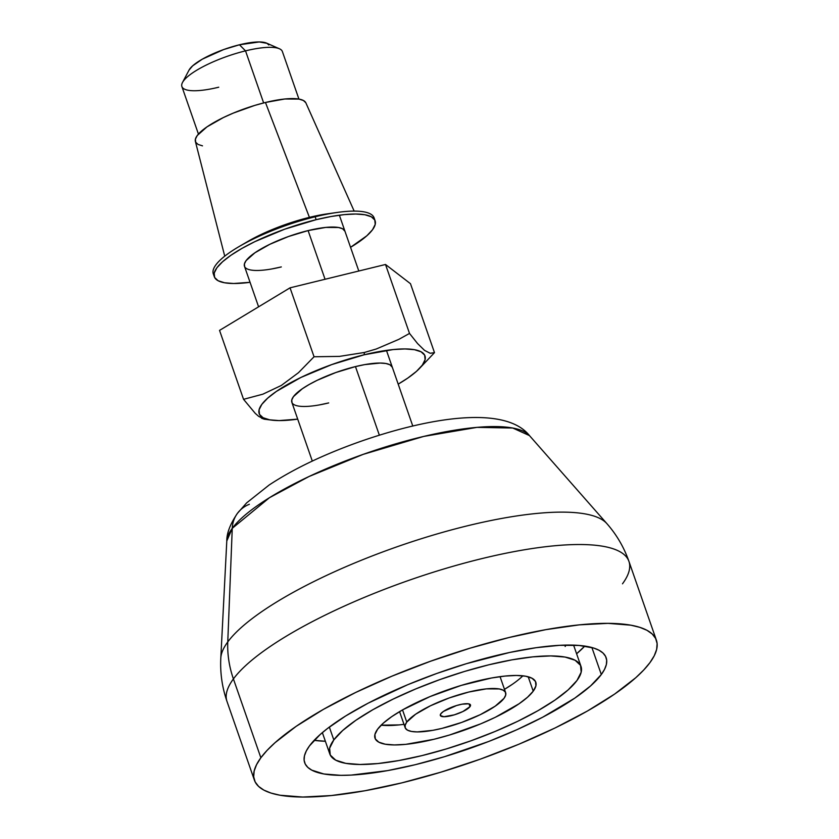 <?xml version="1.0" encoding="UTF-8"?>
<svg xmlns="http://www.w3.org/2000/svg" width="839" height="839" viewBox="0 0 839 839"><rect width="100%" height="100%" fill="white"/><g stroke="black" fill="none" stroke-linecap="round" stroke-linejoin="round"><path stroke-width="1.26" d="M379.364 435.21L355.463 366.591L379.364 435.21M325.06 279.272L308.102 230.589L325.06 279.272M218.738 87.204A53.203 13.613 -19.2 0 1 182.493 82.505A53.203 13.613 -19.2 0 1 245.523 50.864L263.645 102.935L245.523 50.864A53.203 13.613 160.8 0 0 181.885 86.532L198.434 134.072M188.995 70.161L192.676 65.82L202.346 59.15L223.751 49.532L239.461 44.782L245.523 50.864L239.461 44.782A42.569 10.897 160.8 0 0 189.037 70.098L182.493 82.505M220.793 658.227A205.513 52.584 -19.2 0 1 220.804 658.08A205.513 52.584 -19.2 0 1 227.768 641.929L232.256 528.329A161.119 41.226 160.8 0 0 226.792 540.987L232.256 528.329A31.924 28.904 -143.6 0 1 237.427 513.363A31.924 28.904 -143.6 0 1 249.34 504.291M227.768 641.929A205.513 52.584 160.8 0 0 220.804 658.08L226.792 540.987C226.698 533.174 230.243 523.966 237.427 513.353A31.924 28.904 36.4 0 0 232.256 528.329L227.768 641.929A106.406 96.359 36.4 0 0 233.41 678.929A106.406 96.359 -143.6 0 1 227.768 641.929A205.513 52.584 -19.2 0 1 423.055 538.177A205.513 52.584 -19.2 0 1 606.891 523.63A205.513 52.584 160.8 0 0 423.055 538.177A205.513 52.584 160.8 0 0 227.768 641.929M254.416 780.186A212.823 54.462 -19.2 0 1 260.866 757.764L256.556 764.665L254.154 771.031L253.693 776.809L255.171 781.958L258.59 786.405L263.886 790.128L271.039 793.075L279.964 795.225L302.785 797.05L331.468 795.54L364.913 790.758L401.839 782.871L440.821 772.195L480.369 759.138L518.953 744.203L555.093 727.958L587.405 711.032L614.641 694.063L635.763 677.723L643.754 669.983L649.942 662.632A212.823 54.462 -19.2 0 1 437.287 773.254A212.823 54.462 -19.2 0 1 254.416 780.186L226.97 701.362A212.823 54.462 -19.2 0 1 233.41 678.929A212.823 54.462 160.8 0 0 226.97 701.362C222.115 687.288 220.059 672.857 220.804 658.08M260.866 757.764L233.41 678.929L260.866 757.764A212.823 54.462 -19.2 0 1 473.521 647.142A212.823 54.462 -19.2 0 1 656.392 640.209A212.823 54.462 -19.2 0 1 649.942 662.632L654.263 655.741L656.654 649.376L657.115 643.586L655.637 638.448L652.228 634.001L646.921 630.278L639.769 627.331L630.844 625.181L608.023 623.356L579.34 624.856L545.895 629.649L508.969 637.535L469.987 648.201L430.449 661.268L391.865 676.203L355.726 692.448L323.414 709.375L296.167 726.333L275.056 742.672L267.054 750.412L260.866 757.764M601.311 674.525L591.904 647.53L601.311 674.525A159.62 40.838 -19.2 0 1 441.817 757.491A159.62 40.838 -19.2 0 1 304.672 762.693A159.62 40.838 -19.2 0 1 309.497 745.871A159.62 40.838 -19.2 0 1 468.991 662.915A159.62 40.838 -19.2 0 1 606.146 657.713A159.62 40.838 -19.2 0 1 601.311 674.525L590.666 685.851L574.83 698.1L542.707 717.198L516.908 729.699L488.759 741.456L444.471 756.694L415.232 764.707L387.534 770.621L351.195 775.089L340.938 775.341L323.823 773.967L311.772 770.139L307.787 767.36L305.228 764.014L304.117 760.155L304.463 755.824L306.266 751.041L309.497 745.871L320.141 734.555L327.441 728.514L345.668 715.971L368.101 703.197L407.744 684.697L436.689 673.497L466.348 663.701L509.682 652.459L536.205 647.687L559.613 645.317L579.025 645.443L593.676 648.044L599.046 650.256L603.021 653.046L605.58 656.381L606.691 660.241L606.345 664.582L604.541 669.354L601.311 674.525M333.817 739.925L329.339 727.067L333.817 739.925L329.622 748.22L330.262 755.048L335.705 760.155L345.752 763.343L360.015 764.486L377.949 763.542L398.85 760.543L421.923 755.624L446.296 748.944L471.004 740.785L495.115 731.451L517.705 721.299L537.904 710.717L554.925 700.114L568.129 689.91L576.991 680.471A133.013 34.032 -19.2 0 1 444.083 749.615A133.013 34.032 -19.2 0 1 329.79 753.946A133.013 34.032 -19.2 0 1 333.817 739.925A133.013 34.032 -19.2 0 1 466.725 670.791A133.013 34.032 -19.2 0 1 581.018 666.46A133.013 34.032 -19.2 0 1 576.991 680.471L581.186 672.186L580.546 665.358L575.103 660.251L565.056 657.063L550.793 655.92L532.87 656.864L511.958 659.853L488.885 664.782L464.523 671.452L439.804 679.611L415.693 688.955L393.103 699.107L372.904 709.689L355.883 720.282L342.69 730.496L333.817 739.925M533.226 691.179L528.203 676.779L533.226 691.179A85.127 21.783 -19.2 0 1 448.162 735.425A85.127 21.783 -19.2 0 1 375.012 738.194A85.127 21.783 -19.2 0 1 377.592 729.227A85.127 21.783 -19.2 0 1 462.656 684.981A85.127 21.783 -19.2 0 1 535.796 682.201A85.127 21.783 -19.2 0 1 533.226 691.179L527.542 697.209L519.1 703.743L495.283 717.303L480.82 723.805L449.568 734.995L433.983 739.274L405.835 744.34L394.361 744.938L385.227 744.203L378.798 742.169L375.316 738.907L374.907 734.534L377.592 729.227L383.266 723.187L391.708 716.653L402.605 709.867L429.988 696.601L461.24 685.4L491.602 677.975L504.984 676.066L516.457 675.458L525.581 676.192L532.01 678.237L535.502 681.499L535.911 685.872L533.226 691.179M406.768 722.096L402.531 709.92L406.768 722.096L405.09 725.41L405.352 728.137L407.523 730.182L411.55 731.451L417.256 731.912L432.788 730.339L442.017 728.367L461.649 722.431L480.328 714.639L495.209 706.165L504.04 698.31A53.203 13.613 -19.2 0 1 450.879 725.966A53.203 13.613 -19.2 0 1 405.164 727.696A53.203 13.613 -19.2 0 1 406.768 722.096A53.203 13.613 -19.2 0 1 459.94 694.44A53.203 13.613 -19.2 0 1 505.655 692.699A53.203 13.613 -19.2 0 1 504.04 698.31L505.718 694.996L505.466 692.259L503.285 690.224L499.268 688.945L486.389 688.861L468.802 692.028L449.169 697.964L430.48 705.767L415.599 714.23L406.768 722.096M469.997 706.637L469.053 703.931L469.997 706.637A15.962 4.08 -19.2 0 1 454.046 714.933A15.962 4.08 -19.2 0 1 440.328 715.447A15.962 4.08 -19.2 0 1 440.811 713.769A15.962 4.08 -19.2 0 1 456.762 705.473A15.962 4.08 -19.2 0 1 470.48 704.949A15.962 4.08 -19.2 0 1 469.997 706.637L462.887 711.535L454.308 714.849L443.957 716.716L440.391 715.583L440.811 713.769L443.464 711.409L456.5 705.547L462.195 704.162L468.561 703.827L470.427 704.823L469.997 706.637M403.989 724.33A85.127 21.783 160.8 0 1 381.158 725.169L399.07 724.906M520.778 677.786L522.886 675.804A85.127 21.783 160.8 0 1 504.48 689.333L512.335 684.32M314.174 740.323L325.375 741.267A159.62 40.838 160.8 0 1 314.174 740.323M584.793 646.082A159.62 40.838 160.8 0 1 576.603 653.78L584.825 646.04M566.126 645.086L565.15 646.47M656.392 640.209L628.935 561.375A212.823 54.462 160.8 0 0 446.075 568.318A212.823 54.462 160.8 0 0 233.41 678.929A212.823 54.462 -19.2 0 1 446.065 568.318A212.823 54.462 -19.2 0 1 628.935 561.375A212.823 54.462 -19.2 0 1 622.496 583.808M628.935 561.375C623.996 547.332 616.655 534.747 606.891 523.63A205.513 52.584 -19.2 0 1 606.996 523.746M237.427 513.353L246.645 502.876L269.151 485.015C294.363 468.435 325.375 453.721 362.175 440.853C436.595 415.148 506.693 406.863 529.461 435.588A161.119 41.226 160.8 0 0 385.342 446.988A161.119 41.226 160.8 0 0 232.256 528.329L269.424 497.726L309.046 476.5L363.203 454.36L423.695 436.427L476.982 427.366L512.734 428.026L529.461 435.588L606.891 523.63M298.925 99.075L282.376 51.536A53.203 13.613 160.8 0 0 245.523 50.864A53.203 13.613 -19.2 0 1 279.397 48.756L266.561 43.104A42.569 10.897 160.8 0 0 239.461 44.782L259.272 41.95L267.043 43.334L268.795 44.97M354.163 211.103L305.889 102.914A58.531 14.976 160.8 0 0 265.46 102.484L309.413 217.364A69.165 17.703 -19.2 0 1 331.604 213.316M336.879 212.487L327.084 213.882A69.165 17.703 160.8 0 0 309.413 217.364L315.128 216.777A85.127 21.783 -19.2 0 1 336.879 212.487A85.127 21.783 -19.2 0 1 374.393 219.367M316.135 219.692A85.127 21.783 -19.2 0 1 375.106 220.762A85.127 21.783 -19.2 0 1 350.555 247.316L366.853 235.769L372.526 229.729L375.211 224.422L374.802 220.049L371.32 216.787L364.892 214.753L355.757 214.018L344.284 214.616L330.912 216.535L316.135 219.692L284.725 229.183L254.836 241.653L241.915 248.428L231.019 255.213L222.576 261.747L216.892 267.777L214.207 273.084L214.616 277.457L218.109 280.729L224.537 282.764L233.662 283.498L250.064 282.313A85.127 21.783 -19.2 0 1 214.323 276.755A85.127 21.783 -19.2 0 1 316.135 219.692L315.128 216.777L316.135 219.692M375.106 220.762L374.089 217.846A85.127 21.783 160.8 0 0 315.128 216.777A85.127 21.783 160.8 0 0 213.305 273.839L214.323 276.755M272.088 268.889L281.317 266.928A53.203 13.613 -19.2 0 1 244.464 266.257A53.203 13.613 -19.2 0 1 308.102 230.589A53.203 13.613 -19.2 0 1 344.955 231.26L344.955 231.26M244.652 266.697L244.401 263.96L246.079 260.646L254.909 252.791L269.791 244.317L288.469 236.525L308.102 230.589L325.7 227.421L338.568 227.505L342.595 228.774L344.976 231.302M214.008 275.223A85.127 21.783 -19.2 0 1 239.146 246.519A85.127 21.783 -19.2 0 1 315.128 216.777L309.413 217.364A69.165 17.703 160.8 0 0 247.683 241.538L239.146 246.519M243.792 243.897A69.165 17.703 -19.2 0 1 309.413 217.364L265.46 102.484A58.531 14.976 160.8 0 0 195.372 141.403L224.737 256.168M202.493 145.85L198.067 144.444L195.676 142.2L195.393 139.19L197.238 135.54L206.95 126.899L223.321 117.586L233.263 113.118L254.741 105.42L265.46 102.484L284.82 98.992L298.978 99.086L303.403 100.491L305.795 102.736M264.222 419.175L271.784 420.14A87.791 22.464 -19.2 0 1 275.171 392.264A87.791 22.464 -19.2 0 1 364.168 354.782L364.357 352.474L339.428 356.397L314.048 356.764L298.474 372.694L281.296 385.468L262.838 394.194L243.551 399.322L255.266 413.375L258.622 416.322L264.222 419.175L261.611 418.242M255.266 413.375L243.551 399.322L262.838 394.194L281.296 385.468L298.474 372.694L314.048 356.764L290.042 287.829L385.51 264.484L409.516 333.429L385.51 264.484L410.481 283.697L434.487 352.642L410.481 283.697L385.51 264.484L290.042 287.829L314.048 356.764L339.428 356.397L364.357 352.474L364.168 354.782L331.783 364.577L300.96 377.435L276.388 391.414L267.683 398.158L261.831 404.377L259.062 409.852L259.482 414.361L263.079 417.728L269.707 419.836L279.125 420.591L297.709 419.133A87.791 22.464 -19.2 0 1 271.784 420.14M392.337 367.304L389.957 364.776L385.93 363.507L380.235 363.046L364.692 364.619L355.463 366.591A53.203 13.613 -19.2 0 1 392.316 367.262L392.306 367.23M243.551 399.322L219.545 330.388L243.551 399.322M409.516 333.429L417.56 343.55L424.544 350.387L430.187 353.271L434.487 352.642L430.187 353.271L424.544 350.387L417.56 343.55L409.516 333.429L398.808 339.365L409.516 333.429M364.357 352.474L376.239 349.014L398.808 339.365L376.239 349.014L364.357 352.474M290.042 287.829L219.545 330.388L290.042 287.829M364.168 354.782L393.197 349.559L405.027 348.94L414.445 349.695L421.073 351.793L424.67 355.159L425.09 359.669L422.321 365.143L416.469 371.362L407.754 378.106L398.2 384.136A87.791 22.464 -19.2 0 0 419.143 368.824A87.791 22.464 -19.2 0 0 364.168 354.782M319.449 404.901L328.689 402.93A53.203 13.613 -19.2 0 1 291.825 402.259A53.203 13.613 -19.2 0 1 355.463 366.591L335.831 372.526L317.152 380.319L309.077 384.556L302.271 388.793L293.44 396.648L291.762 399.972L292.014 402.699M419.143 368.824L434.487 352.642M312.307 461.072L291.815 402.217M258.59 306.812L244.453 266.215M329.79 753.946L322.365 732.625M405.164 727.696L399.563 711.64M505.644 692.668L500.054 676.643M580.987 666.376L573.593 645.139M412.798 426.076L386.443 350.387M358.809 271.018L339.365 215.203"/></g></svg>
